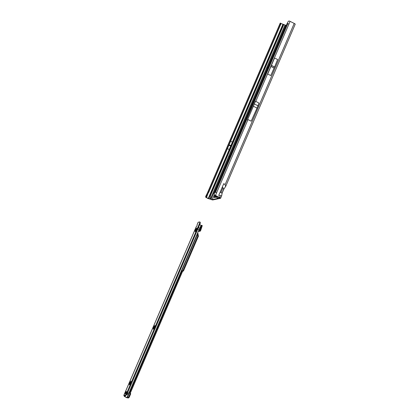 <?xml version="1.0" encoding="UTF-8"?>
<svg xmlns="http://www.w3.org/2000/svg" width="419" height="419" viewBox="0 0 419 419"><rect width="100%" height="100%" fill="white"/><g stroke="black" fill="none" stroke-linecap="round" stroke-linejoin="round"><path stroke-width="0.63" d="M229.355 156.182L230.392 155.894M229.806 157.261L229.078 156.8L230.115 156.544M215.748 195.683A1.377 0.372 -63.5 0 0 215.727 195.725L215.314 196.689A1.377 0.372 -63.5 0 0 215.256 196.94L215.24 196.998M280.908 23.474L283.778 24.527L210.684 195.076L210.134 195.118L208.604 198.601L205.567 197.108L207.997 198.527L210.851 199.329A1.692 0.346 23.2 0 0 212.868 199.936L220.53 198.297A1.692 0.346 23.2 0 0 220.624 198.234A1.692 0.346 23.2 0 0 219.629 197.449L214.423 194.982L219.388 197.501L219.959 197.951L218.886 198.203L219.147 197.38M268.108 67.909L267.102 68.067L267.846 68.512M268.385 67.255L267.395 67.438M214.942 195.317A2.053 0.555 -63.5 0 0 214.638 195.951A2.053 0.555 -63.5 0 0 214.287 197.48A2.053 0.555 -63.5 0 0 214.575 197.637A2.053 0.555 -63.5 0 0 214.968 197.333A2.053 0.555 -63.5 0 0 215.942 195.778M229.224 156.963L211.092 199.276L212.244 199.622L218.886 198.203M217.99 196.799L217.089 198.585M267.694 74.016L270.753 75.54L274.576 66.977L277.619 59.519L274.56 57.995L267.694 74.016L274.56 57.995M254.563 104.074L258.02 105.798L258.932 103.095L255.527 101.22L247.409 120.164L255.527 101.22M247.409 120.164L247.996 119.567L251.191 121.164L257.041 108.081L253.584 106.353M295.117 24.265A1.692 0.346 -156.8 0 0 295.217 24.208L225.768 186.24L225.579 186.518L225.108 184.664L223.777 183.637L218.718 195.448L221.651 195.82L222.138 193.112L223.783 189.268M295.217 24.208A1.692 0.346 -156.8 0 0 294.217 23.422L290.089 21.359L255.742 101.503M287.827 23.584L215.476 192.394L214.774 192.337L287.125 23.527L288.969 23.972M215.476 192.394L216.618 192.777L215.502 195.39M211.092 199.276L208.604 198.601M280.625 24.407L279.908 24.265L280.562 24.564L280.83 23.815L280.94 23.354L280.201 23.15M283.778 24.527L286.282 25.496M287.125 23.527L288.267 21.379L289.01 20.95L290.089 21.359M220.624 198.234L221.651 195.82M210.684 195.076L209.851 198.7M229.219 149.515L227.47 148.64L230.628 141.276L232.377 142.146L229.219 149.515L232.377 142.146M280.206 23.129L207.85 191.939L208.154 191.682L208.809 191.981L280.562 24.564M206.483 197.6L208.526 192.216M279.971 24.108L280.28 23.055M279.908 24.265L208.154 191.682L206.19 195.296L206.881 195.49L208.809 191.981M220.169 192.064L221.986 193.206L223.626 189.372L223.018 187.733L221.033 192.363M222.332 187.021L223.018 187.733M214.774 192.337L214.209 193.604L214.423 194.982M218.027 196.82L217.356 198.601M218.079 196.846L217.409 198.611M206.881 195.49L206.232 197.365M205.567 197.108L206.19 195.296M206.42 196.563L205.745 196.338M258.02 105.798L257.041 108.081M229.958 156.91L229.842 157.183M215.047 197.391L214.287 197.48L215.214 196.92A1.377 0.372 116.5 0 1 215.272 196.668L214.638 195.951L215.685 195.704A1.377 0.372 116.5 0 1 215.706 195.663M214.811 197.459L214.287 197.48M214.91 196.417L214.638 195.951M215.974 195.799L215.932 197.538A2.414 0.655 -63.5 0 0 215.984 197.579A2.414 0.655 -63.5 0 0 216.005 197.59A2.414 0.655 -63.5 0 0 216.152 197.6A2.414 0.655 -63.5 0 0 217.267 196.443M216.005 197.59L215.984 197.579A2.414 0.655 -63.5 0 0 216.131 197.59A2.414 0.655 -63.5 0 0 217.246 196.432M195.395 230.099L195.406 230.073A1.377 0.372 116.5 0 1 195.537 229.764L196.071 228.894A1.377 0.372 116.5 0 1 196.233 228.716L196.736 227.978L196.59 228.643A1.377 0.372 116.5 0 1 196.621 228.779L196.438 229.575A1.377 0.372 116.5 0 1 196.375 229.732A1.377 0.372 116.5 0 1 196.307 229.884L195.773 230.754A1.377 0.372 116.5 0 1 195.605 230.932L195.102 231.67L195.254 231.005A1.377 0.372 116.5 0 1 195.223 230.869L195.395 230.099M195.636 230.9A2.053 0.555 116.5 0 1 196.359 229.334L195.579 229.785A1.377 0.372 -63.5 0 0 195.448 230.094L195.563 231.183L195.264 230.89A1.377 0.372 -63.5 0 0 195.28 230.984A1.377 0.372 -63.5 0 0 195.296 231.026L195.479 231.518M153.543 327.574L153.553 327.548A1.377 0.372 116.5 0 1 153.684 327.239L154.218 326.37A1.377 0.372 116.5 0 1 154.386 326.192L154.889 325.453L154.737 326.118A1.377 0.372 116.5 0 1 154.768 326.254L154.585 327.05A1.377 0.372 116.5 0 1 154.522 327.202A1.377 0.372 116.5 0 1 154.454 327.359L153.92 328.229A1.377 0.372 116.5 0 1 153.752 328.407L153.249 329.145L153.401 328.48A1.377 0.372 116.5 0 1 153.37 328.344L153.543 327.574M153.789 328.376A2.053 0.555 116.5 0 1 154.506 326.81L153.726 327.26A1.377 0.372 -63.5 0 0 153.595 327.569L153.71 328.658L153.412 328.365A1.377 0.372 -63.5 0 0 153.427 328.454A1.377 0.372 -63.5 0 0 153.443 328.501L153.626 328.994M129.628 383.275L129.639 383.249A1.377 0.372 116.5 0 1 129.77 382.94L130.304 382.065A1.377 0.372 116.5 0 1 130.466 381.892L130.969 381.149L130.822 381.819A1.377 0.372 116.5 0 1 130.854 381.955L130.67 382.751A1.377 0.372 116.5 0 1 130.608 382.903A1.377 0.372 116.5 0 1 130.539 383.06L130.005 383.93A1.377 0.372 116.5 0 1 129.838 384.103L129.335 384.846L129.487 384.176A1.377 0.372 116.5 0 1 129.455 384.045L129.628 383.275M129.869 384.076A2.053 0.555 116.5 0 1 130.592 382.505L129.811 382.961A1.377 0.372 -63.5 0 0 129.68 383.27L129.796 384.359L129.497 384.066A1.377 0.372 -63.5 0 0 129.513 384.155A1.377 0.372 -63.5 0 0 129.529 384.197L129.712 384.689M126.69 391.791L125.758 393.504A4.834 1.304 -63.5 0 0 125.433 393.692L125.354 393.74A4.494 1.215 116.5 0 1 125.26 393.766A4.494 1.215 116.5 0 1 125.176 393.776L125.134 393.766A4.834 1.304 -63.5 0 0 125.056 393.719A4.834 1.304 -63.5 0 0 124.914 393.677L124.82 393.698M198.501 228.093L198.763 227.449A0.361 0.34 -101.8 0 0 198.59 227.37L198.664 227.339M199.056 227.847L198.433 227.538L199.056 227.847L198.821 228.046M198.768 231.073L199.271 229.9L198.994 229.811L198.36 231.278L199.9 231.335L199.292 231.021L198.36 231.278A0.482 0.456 -101.8 0 0 198.276 231.408L197.805 232.514A0.482 0.456 -101.8 0 0 197.763 232.665L126.926 397.647L128.387 397.992L126.69 397.699L124.176 396.28L124.391 396.096L123.841 395.405L125.223 395.122L125.847 395.431A1.451 0.393 116.5 0 0 126.349 394.981L127.125 394.179A1.451 0.293 23.2 0 1 127.345 394.473A1.451 0.293 23.2 0 1 126.732 394.462M198.15 222.3L199.585 221.929A1.451 0.393 116.5 0 1 199.674 221.939A1.451 0.393 116.5 0 1 199.758 222.243L200.245 222.484L200.261 223.275L199.706 222.997L126.376 393.787L126.999 394.101L200.261 223.275M199.758 222.243L199.706 222.997M196.768 228.512L196.275 228.737A1.377 0.372 -63.5 0 0 196.113 228.915L196.359 229.334A2.053 0.555 116.5 0 1 196.694 228.842L196.631 228.811M154.915 325.987L154.428 326.212A1.377 0.372 -63.5 0 0 154.26 326.391L154.506 326.81A2.053 0.555 116.5 0 1 154.841 326.317L154.784 326.286M131 381.688L130.508 381.913A1.377 0.372 -63.5 0 0 130.346 382.086L130.592 382.505A2.053 0.555 116.5 0 1 130.927 382.018L130.864 381.987M126.926 397.647L124.841 396.568L125.061 396.379L124.453 395.73L125.847 395.431M201.811 225.349L201.838 225.642L201.811 225.349L201.015 225.396M201.199 225.527L199.779 224.589M201.02 225.48L198.994 229.811L197.799 229.214M124.176 396.28L124.307 395.992L124.176 396.28M198.973 231.319L198.124 231.325M127.753 392.346L127.868 392.441A1.451 0.293 23.2 0 1 128.094 392.734L127.345 394.473M126.674 391.728L126.528 391.718A4.834 1.304 -63.5 0 1 126.386 391.681A4.834 1.304 -63.5 0 1 126.318 391.639L126.266 391.624A4.494 1.215 116.5 0 0 126.088 391.66L126.009 391.702A4.834 1.304 -63.5 0 1 125.679 391.896L126.465 392.221M124.736 393.713L125.501 391.954M125.679 391.896L126.035 392.069M126.376 393.787L125.726 394.667A1.451 0.393 116.5 0 1 125.223 395.122M123.841 395.405L196.265 226.726A1.21 0.325 -63.5 0 0 196.977 225.642A1.21 0.325 -63.5 0 0 197.15 224.668L198.203 222.217M197.763 232.665L197.705 233.121M197.742 232.786L197.579 233.839L198.187 234.153L197.574 232.87M199.9 231.335A1.089 0.367 -62.6 0 0 200.743 230.314L202.204 225.831L201.838 225.642L200.135 230A1.089 0.367 -62.6 0 1 199.292 231.021M201.869 225.38L202.204 225.831M201.581 225.37L199.271 229.9L200.193 229.869M130.681 393.907L130.079 393.593L128.753 396.667L129.361 396.982L130.681 393.907L130.089 393.321M130.079 393.593L129.555 393.127L181.966 271.067L182.946 270.459L183.553 270.774L182.569 271.381L181.966 271.067M130.194 393.368L182.569 271.381M182.946 270.459L197.831 235.787L198.438 236.101L183.553 270.774M198.438 236.101L198.417 235.661L197.847 235.389M197.831 235.787L197.401 235.195L197.579 233.839L127.208 397.736M128.387 397.992A1.451 0.487 -62.6 0 0 129.157 397.291L129.361 396.982M127.779 397.678A1.451 0.487 -62.6 0 0 128.549 396.976L128.753 396.667M198.014 235.457L198.187 234.153M130.524 382.196L130.592 382.505M154.438 326.495L154.506 326.81M196.291 229.025L196.359 229.334M212.244 199.622L214.329 194.756M247.996 119.567L216.618 192.777M220.3 195.877L219.629 197.449M294.217 23.422L225.108 184.664M209.385 196.836L283.218 24.569M282.83 24.449L208.238 198.475M285.014 24.91L210.422 198.941M285.679 25.245L267.626 67.365M267.264 68.213L229.612 156.062M208.72 192.379L281.07 23.569M280.217 23.108L207.866 191.918M280.83 23.815L280.17 23.516M217.519 198.616L218.168 196.893M229.109 144.812L230.817 145.665M229.125 144.775L230.832 145.629M228.957 145.168L230.665 146.022M228.942 145.204L230.649 146.058M274.597 66.925L271.538 65.401M274.576 66.977L271.517 65.453M274.131 68.009L271.077 66.485M274.11 68.061L271.051 66.537M267.128 68.051L267.416 67.396M230.251 155.889L229.979 156.538M229.376 156.13L229.104 156.779M215.005 197.291L214.743 197.16M215.539 195.888L215.209 195.72M215.995 195.804A1.964 0.529 -63.5 0 0 216.036 197.05A1.964 0.529 -63.5 0 0 216.853 196.233M196.851 228.868L196.721 229.183M196.27 230.23L196.076 230.68M124.982 396.678L125.485 395.505M125.066 396.358L125.422 395.52M127.868 392.441L127.125 394.179M126.072 392.084L125.36 393.734M126.088 391.66L126.596 391.912M126.009 391.702L126.569 391.98M126.732 391.697L125.983 393.436M125.726 394.667L126.349 394.981M154.999 326.343L154.868 326.652M154.417 327.705L154.223 328.156M131.084 382.044L130.953 382.353M130.503 383.406L130.309 383.856M125.286 395.546L124.988 396.243M200.743 230.314L200.135 230M200.858 230.047L200.261 229.732M200.9 229.931L200.308 229.628M130.094 393.493L130.702 393.808M129.555 393.127L129.895 393.305M182.15 270.842L182.757 271.156M182.621 270.794L183.229 271.109M182.878 270.559L183.485 270.878M198.465 235.955L197.857 235.64M197.689 235.347L197.401 235.195M128.549 396.976L129.157 397.291M129.806 382.662L130.136 382.825M129.424 383.558L129.749 383.725M153.721 326.961L154.051 327.129M153.338 327.862L153.668 328.025M195.573 229.486L195.903 229.654M195.191 230.387L195.521 230.55M223.783 189.278L225.637 186.45M218.818 198.25L219.216 197.202M208.133 193.217L207.976 193.505M207.85 191.939L207.122 193.678M267.102 68.067L267.39 67.412M229.35 156.151L229.078 156.8M199.674 221.939L200.13 222.164M198.145 222.253L197.108 224.668M196.197 226.794L123.783 395.442M125.433 395.52L125.061 396.379M202.194 225.532L201.848 225.354M130.063 393.294L130.67 393.609M198.417 235.661L197.81 235.347"/></g></svg>
